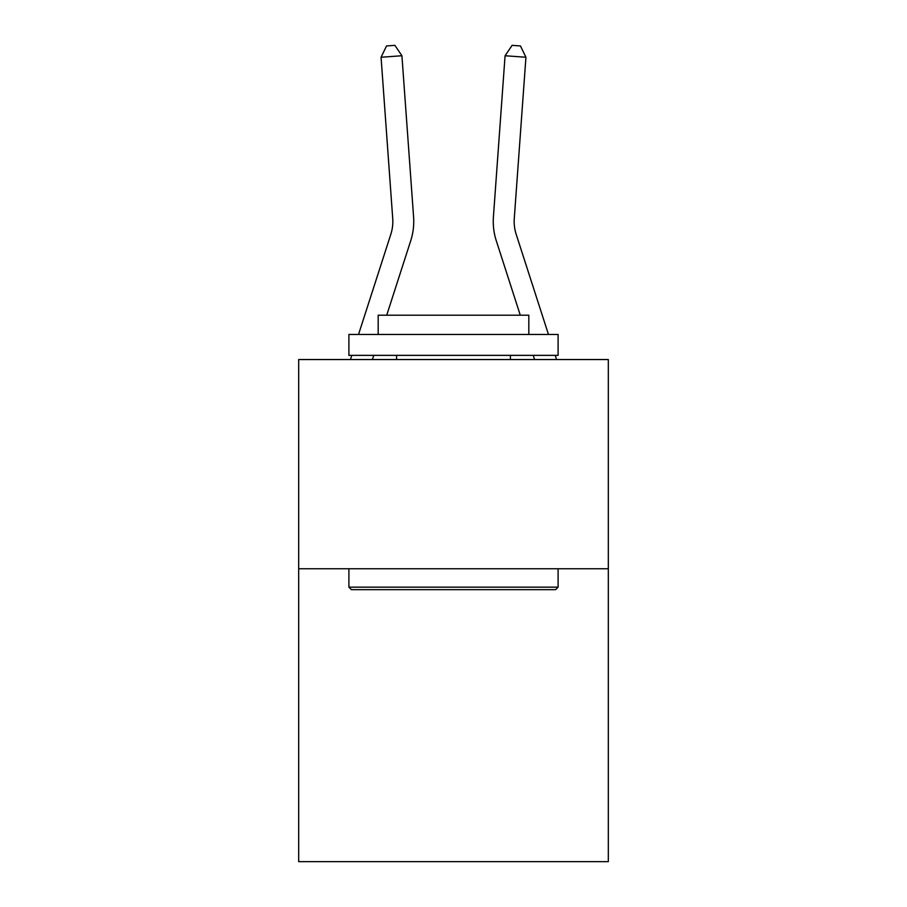 <?xml version="1.0" encoding="UTF-8"?>
<svg xmlns="http://www.w3.org/2000/svg" width="907" height="907" viewBox="0 0 907 907"><rect width="100%" height="100%" fill="white"/><g stroke="black" fill="none" stroke-linecap="round" stroke-linejoin="round"><path stroke-width="1.36" d="M608.314 568.757L608.314 861.65L298.686 861.65L298.686 359.546L608.314 359.546L608.314 568.757L298.686 568.757M413.592 216.943L401.926 55.746L413.592 216.943A62.764 62.764 0 0 1 410.724 240.729L386.722 315.194M358.537 334.445L390.815 234.312A41.847 41.847 -6.3 0 0 392.72 218.451L381.065 57.254L386.541 45.951L394.885 45.35L401.926 55.746L381.065 57.254M548.463 334.445L516.185 234.312A41.847 41.847 6.3 0 1 514.28 218.451L525.935 57.254L505.074 55.746L493.408 216.943A62.764 62.764 0 0 0 496.276 240.729L520.278 315.194M516.185 234.312A41.847 41.847 0 0 1 514.28 218.451A41.847 41.847 0 0 0 516.185 234.312A41.847 41.847 0 0 1 514.28 218.451A41.847 41.847 0 0 0 516.185 234.312A41.847 41.847 0 0 1 514.28 218.451A41.847 41.847 0 0 0 516.185 234.312A41.847 41.847 0 0 1 514.28 218.451A41.847 41.847 0 0 0 516.185 234.312A41.847 41.847 0 0 1 514.28 218.451A41.847 41.847 0 0 0 516.185 234.312A41.847 41.847 0 0 1 514.28 218.451A41.847 41.847 0 0 0 516.185 234.312A41.847 41.847 0 0 1 514.28 218.451A41.847 41.847 0 0 0 516.185 234.312A41.847 41.847 0 0 1 514.28 218.451A41.847 41.847 0 0 0 516.185 234.312A41.847 41.847 0 0 1 514.28 218.451A41.847 41.847 0 0 0 516.185 234.312A41.847 41.847 0 0 1 514.28 218.451A41.847 41.847 0 0 0 516.185 234.312A41.847 41.847 0 0 1 514.28 218.451A41.847 41.847 0 0 0 516.185 234.312A41.847 41.847 0 0 1 514.28 218.451A41.847 41.847 0 0 0 516.185 234.312A41.847 41.847 0 0 1 514.28 218.451A41.847 41.847 0 0 0 516.185 234.312A41.847 41.847 0 0 1 514.28 218.451M525.935 57.254L520.459 45.951L512.115 45.35L505.074 55.746L493.408 216.943M351.406 589.675L348.9 587.169L558.1 587.169L555.594 589.675L351.406 589.675M558.1 334.445L558.1 355.363L348.9 355.363L348.9 334.445L558.1 334.445M378.185 334.445L378.185 315.194L528.815 315.194L528.815 334.445M558.1 568.757L558.1 587.169M348.9 568.757L348.9 587.169M510.403 355.363L510.403 359.546M396.597 355.363L396.597 359.546M390.815 234.312A41.847 41.847 0 0 0 392.72 218.451A41.847 41.847 0 0 1 390.815 234.312A41.847 41.847 0 0 0 392.72 218.451A41.847 41.847 0 0 1 390.815 234.312A41.847 41.847 0 0 0 392.72 218.451A41.847 41.847 0 0 1 390.815 234.312A41.847 41.847 0 0 0 392.72 218.451A41.847 41.847 0 0 1 390.815 234.312A41.847 41.847 0 0 0 392.72 218.451A41.847 41.847 0 0 1 390.815 234.312A41.847 41.847 0 0 0 392.72 218.451A41.847 41.847 0 0 1 390.815 234.312M373.763 355.363L372.426 359.546M350.442 359.546L351.791 355.363M556.558 359.546L555.209 355.363M533.237 355.363L534.574 359.546"/></g></svg>

